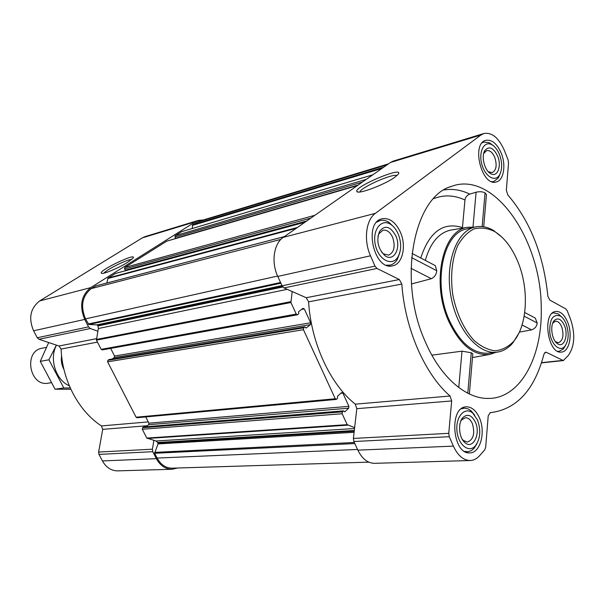 <?xml version="1.0" encoding="UTF-8"?>
<svg xmlns="http://www.w3.org/2000/svg" width="604" height="604" viewBox="0 0 604 604"><rect width="100%" height="100%" fill="white"/><g stroke="black" fill="none" stroke-linecap="round" stroke-linejoin="round"><path stroke-width="0.91" d="M104.009 273.129C106.176 269.686 127.655 259.101 131.702 259.478M425.299 341.758C397.243 280.271 413.732 196.134 451.769 186.274C494.261 170.434 541.433 240.181 541.229 307.904C542.626 356.564 520.437 398.61 488.387 398.436C465.948 398.972 440.376 377.16 425.299 341.758M483.706 226.772L486.469 194.511L485.042 192.91C482.702 191.634 479.719 191.4 476.088 192.215L469.769 194.111C467.058 195.167 465.45 197.123 464.967 199.984C454.253 195.047 443.789 194.609 433.589 198.663M519.365 332.117L531.565 329.867C534.918 328.704 536.79 326.409 537.175 322.966L535.265 318.051L524.725 312.517M451.784 229.905L450.999 230.033C438.919 232.616 430.358 242.74 425.314 260.399M411.422 283.978L431.347 278.693C434.548 277.161 436.352 274.495 436.745 270.698L435.242 265.601L411.988 253.408M496.224 352.275L489.58 354.457C473.4 355.975 459.636 344.605 448.304 320.354C431.045 281.94 442.838 229.845 467.632 227.3L474.623 227.134M469.361 393.982L472.804 353.831L471.263 352.751L461.992 351.173L431.868 355.152M420.761 258.006C429.323 231.815 443.215 221.66 462.445 227.549L464.967 199.984M501.29 153.31C497.069 143.669 491.913 139.343 485.827 140.332C470.871 143.601 481.856 186.983 496.299 181.955C503.691 180.392 506.235 165.292 501.29 153.31M567.692 322.242C564.536 314.797 560.587 311.203 555.839 311.468C541.75 312.374 547.715 354.744 561.584 352.064C569.413 351.641 572.826 334.488 567.692 322.242M479.433 417.877C476.058 410.463 471.671 406.779 466.273 406.832C448.674 406.824 452.358 454.736 469.904 452.887C480.339 453.091 485.903 431.973 479.433 417.877M400.452 232.321C395.658 222.174 389.557 217.644 382.158 218.739C363.049 222.242 373.974 271.136 392.63 265.836C402.521 264.212 406.635 246.039 400.452 232.321M504.514 150.789L508.07 159.856L508.538 162.861L506.341 190.23L507.76 194.85C530.282 221.26 543.645 255.047 547.851 296.209L549.768 300.067L565.827 308.908L567.247 310.788L570.531 319.169C575.453 334.095 574.721 346.183 568.341 355.431L563.351 360.573L546.303 352.336L545.54 352.192L543.977 354.065C534.759 389.338 517.258 408.825 491.475 412.524L490.335 412.585L488.206 415.816L485.684 447.217L484.695 449.92L479.576 455.695C476.828 458.761 473.717 460.369 470.229 460.52C463.411 460.376 457.787 455.575 453.37 446.114L449.278 436.7L448.749 433.332L451.671 400.95L450.063 396.02C424.876 374.306 404.974 329.18 401.826 284.054L399.357 279.539L376.979 268.455L374.978 266.115L370.486 255.802C363.465 240.339 365.948 219.833 375.409 213.325L480.988 134.986L483.895 133.507C492.026 132.163 498.896 137.923 504.514 150.789M177.546 468.009L172.095 469.27L117.72 470.871C111.272 470.818 106.176 467.504 102.431 460.943L98.98 454.412L98.626 452.064L102.725 429.353L147.346 425.722M102.484 349.799L101.185 349.354L96.451 340.143L97.886 331.203L90.343 328.523L88.554 326.877L84.719 319.418C79.2 305.918 81.215 295.311 90.774 287.602L195.477 221.728L198.422 220.377L145.232 236.564L142.333 237.878L39.668 300.935C30.343 308.244 28.32 318.202 33.59 330.796L37.274 337.757L39.003 339.289L59.003 346.001L61.102 349.052C62.235 380.437 78.656 411.173 101.412 425.926L102.725 429.353M470.229 460.52L374.578 463.328C367.715 463.208 362.136 458.821 357.847 450.146L353.868 441.524L353.393 438.429L356.813 408.674L451.671 400.95M354.639 427.602L347.187 424.657L342.158 413.74L342.377 411.86L343.54 410.871L344.68 411.905L348.689 408.198L348.908 406.333L342.846 393.076L341.539 392.592L337.485 396.247L337.576 398.346L336.571 399.244L335.258 398.761L303.45 329.709L303.699 327.829L304.884 326.923L306.13 328.055L310.396 324.62L310.637 322.762L304.303 308.931L302.929 308.334L298.618 311.717L298.701 313.831L297.311 314.812L296.247 314.072L290.924 302.521L292.177 291.521L306.198 297.727L308.606 301.841C311.105 343.223 330.297 384.363 355.273 404.151L356.813 408.674M354.533 428.538L156.013 441.003L146.81 438.066L142.287 429.263L142.544 427.738L143.843 426.96M146.047 426.726L148.667 424.688L148.924 423.17L145.73 416.934M336.164 399.433L136.927 417.741L136.081 417.205L107.61 361.841L107.889 360.316L109.165 359.561M112.208 359.025L114.292 357.56L114.571 356.043L110.66 348.402M368.825 462.151L172.095 468.175C165.798 468.123 160.8 464.748 157.093 458.066L154.632 453.279L158.006 443.932L157.674 442.475L156.013 441.003M175.719 238.527L174.956 237.1L175.19 235.726L181.819 231.626M305.775 221.645L125.587 270.433L124.537 268.931L124.802 267.474L166.704 241.185M106.863 283.004L108.01 278.059L115.59 273.431M281.993 285.571L97.025 324.861L88.833 324.499L85.519 318.889C80.272 306.047 82.189 295.945 91.279 288.599L95.696 285.949M172.095 469.27C165.488 469.21 160.249 465.669 156.361 458.663L152.774 451.694L152.404 449.187L153.869 440.384M127.769 262.234C118.837 267.957 102.567 274.722 101.419 273.234C97.757 270.962 137.493 251.944 133.107 258.067L127.769 262.234M198.422 220.377L203.427 219.947M192.366 228.471L192.502 224.809L198.739 221.366L388.531 163.843M97.886 331.203L98.384 328.516L98.007 325.949L97.025 324.861M292.177 291.521L284.069 287.927L282.106 285.82L277.78 276.436C271.022 262.393 273.771 243.548 283.268 237.372L390.456 162.491L393.423 161.042L483.895 133.507M394.986 177.1C385.193 184.439 358.293 194.609 356.979 191.581C352.494 187.187 406.25 164.741 397.923 174.571L394.986 177.1M496.835 352.2L488.485 353.197C472.955 354.035 459.795 342.861 449.021 319.682C432.434 282.695 443.283 232.404 467.028 228.863L475.227 226.998C456.775 230.766 444.914 262.272 450.803 295.681C456.458 329.127 478.187 354.835 496.835 352.2C502.989 351.392 508.364 348.236 512.962 342.74L518.76 333.393M411.007 268.312L431.347 278.693M411.566 257.598L436.745 270.698M524.166 316.194L537.175 322.966M522.067 325.02L531.565 329.867M476.088 192.215L473.007 226.983M485.042 192.91L482.143 226.568M471.263 352.751L467.775 393.204M461.992 351.173L458.768 387.534M502.188 237.372L493.589 230.509C487.413 226.862 481.29 225.692 475.227 226.998M518.104 262.347C512.2 247.874 504.385 237.599 494.653 231.528C487.677 228.116 480.814 227.24 474.072 228.901C467.639 232.095 462.188 237.682 457.704 245.654C451.943 259.056 450.161 276.904 452.872 295.318C456.79 314.163 463.857 329.225 474.072 340.497C480.965 346.507 487.979 349.942 495.106 350.796C502.022 350.101 508.191 346.975 513.626 341.419C527.451 325.292 529.225 289.407 518.104 262.347M359.878 191.966C360.512 187.542 393.121 173.084 396.896 175.598M393.989 227.24L389.104 222.468C386.084 220.468 383.087 219.811 380.127 220.52L376.745 222.129M386.326 265.164L390.048 265.133C393.015 264.461 395.439 262.559 397.311 259.433L399.705 253.001M398.24 234.058C396.398 229.83 393.974 226.666 390.969 224.582C381.479 217.802 371.868 230.079 375.394 245.096C378.587 260.173 392.411 266.968 398.096 256.715C401.464 250.139 401.509 242.589 398.24 234.058M395.854 235.922C390.411 226.221 384.959 224.718 379.516 231.43C376.171 240.679 377.968 248.735 384.891 255.59C393.649 262.544 401.532 248.055 395.854 235.922M492.962 145.405L489.429 142.755L483.842 142.053L482.128 142.846M491.92 181.706L493.778 181.502L498.285 177.991L500.104 173.869M499.546 154.677C497.53 149.739 494.902 146.387 491.656 144.613C484.265 140.604 478.481 151.483 481.713 163.797C484.718 176.164 494.819 182.536 499.349 175.236C502.362 169.747 502.43 162.899 499.546 154.677M497.666 156.149C493.468 147.678 489.217 145.768 484.921 150.419C480.905 156.209 484.597 170.811 490.788 173.718C497.424 177.727 501.886 166.07 497.666 156.149M561.395 316.753L558.451 314.035L553.709 312.819L552.29 313.219M557.666 351.279L559.145 351.302L563.389 348.916L565.472 345.541M566.159 323.903C564.687 320.241 562.807 317.644 560.512 316.096C552.879 313.612 549.315 319.214 549.806 332.902C551.376 344.741 559.878 352.238 564.8 346.402C568.772 340.686 569.225 333.189 566.159 323.903M564.506 325.692C561.373 319.025 557.945 317.319 554.215 320.565C549.678 325.299 551.792 340.263 557.484 343.684C563.796 348.485 568.741 335.552 564.506 325.692M474.706 415.167L471.075 410.811L468.115 408.916L464.514 408.145L461.275 408.863M464.612 451.407L467.949 451.762L471.414 450.592L474.049 448.372L476.971 443.623M477.507 419.969L472.804 413.174C465.133 406.258 455.665 416.231 456.911 430.425C457.87 444.65 468.863 453.581 475.393 445.82C480.399 438.791 481.101 430.169 477.507 419.969M475.431 422.211C471.656 414.933 467.428 413.43 462.747 417.711C457.756 423.132 458.881 437.56 464.687 442.422C472.63 450.35 481.048 434.133 475.431 422.211M381.441 251.921L383.457 253.831L388.568 255.137C394.178 252.397 395.537 246.485 392.66 237.38C390.124 232.049 386.907 229.663 383.027 230.215L378.965 233.65L377.953 236.27M462.136 439.116L463.336 440.452L467.345 442.105C473.483 439.689 475.152 433.506 472.358 423.555C470.569 419.659 468.266 417.719 465.427 417.726L461.72 419.803L460.739 421.252M555.37 341.607L558.519 342.725C563.026 340.573 564.098 335.311 561.735 326.915C560.067 322.997 557.983 321.101 555.484 321.23L552.758 323.11M488.266 171.687L492.185 172.653C496.314 170.336 497.183 165.277 494.797 157.47C492.554 152.389 489.836 150.109 486.635 150.623L483.683 153.507M46.312 347.391L42.197 348.206C23.209 350.954 29.422 386.938 48.229 383.17L51.159 382.732M70.827 389.233L55.07 389.21L40.272 361.358L48.69 342.543M40.272 361.358L48.916 359.81L63.828 387.987L70.223 387.911M56.368 345.118L48.916 359.81M55.07 389.21L63.828 387.987M61.593 355.703C60.861 360.596 61.661 365.231 63.994 369.603M56.474 345.156C49.03 358.889 55.757 380.052 69.301 385.79M469.769 194.111C461.162 189.935 452.585 188.554 444.031 189.95M290.924 302.521L96.451 340.143M296.247 314.072L101.185 349.354M303.45 329.709L107.61 361.841M335.258 398.761L136.081 417.205M342.158 413.74L142.287 429.263M347.187 424.657L146.81 438.066M354.805 443.555L154.632 453.279M357.53 449.467L157.093 458.066M372.751 174.858L181.57 231.702M366.303 179.365L175.19 235.726M357.372 185.602L166.372 241.283M314.85 215.303L124.802 267.474M304.907 222.257L115.175 273.544M297.478 227.444L108.01 278.059M284.295 236.647L95.341 286.039M280.883 239.395L91.279 288.599M102.431 460.943L156.361 458.663M98.98 454.412L152.774 451.694M98.626 452.064L152.404 449.187M101.412 425.926L148.274 421.909M61.102 349.052L97.463 342.113M59.003 346.001L96.497 338.678M39.003 339.289L90.343 328.523M37.274 337.757L88.554 326.877M33.59 330.796L84.719 319.418M39.668 300.935L90.774 287.602M142.333 237.878L195.477 221.728M280.573 282.491L88.154 324.016M277.606 276.051L85.519 318.889M383.759 167.172L192.502 224.809M387.187 164.779L195.915 222.657M354.314 442.483L154.594 452.396M354.095 432.313L158.006 443.932M354.223 431.226L157.969 443.049M354.306 430.486L157.674 442.475M347.662 425.156L147.255 438.466M342.377 411.86L142.544 427.738M343.366 410.946L143.51 426.983M348.689 408.198L148.667 424.688M348.908 406.333L148.924 423.17M342.846 393.076L340.777 393.279M303.699 327.829L107.889 360.316M304.748 326.983L108.901 359.606M310.396 324.62L114.292 357.56M310.637 322.762L114.571 356.043M304.303 308.931L301.517 309.444M290.796 301.668L96.346 339.456M287.232 289.331L98.384 328.516M282.846 286.991L98.007 325.949M282.332 286.258L97.689 325.337M280.898 283.193L88.833 324.499M296.277 228.282L107.693 278.565M305.209 222.038L126.538 270.365M306.726 220.981L125.171 270.199M310.864 218.089L124.537 268.931M358.195 185.028L175.545 238.331M362.37 182.114L174.956 237.1M381.992 168.403L192.223 225.473M541.531 362.672L562.641 360.429M544.838 352.51L546.303 352.336M357.847 450.146L453.37 446.114M353.868 441.524L449.278 436.7M353.393 438.429L448.749 433.332M355.273 404.151L450.063 396.02M308.606 301.841L401.826 284.054M306.198 297.727L399.357 279.539M284.069 287.927L376.979 268.455M282.106 285.82L374.978 266.115M277.78 276.436L370.486 255.802M283.268 237.372L375.409 213.325M390.456 162.491L480.988 134.986M486.129 398.383L488.387 398.436M449.663 187.074L451.769 186.274M467.632 227.3L450.999 230.033M489.58 354.457L472.487 357.553M343.54 410.871L143.677 426.922M304.884 326.923L109.03 359.554M297.311 314.812L102.174 349.927M284.378 236.594L95.515 285.971M305.005 222.189L115.372 273.461M305.737 221.676L125.587 270.433M357.447 185.549L166.53 241.207M372.811 174.82L181.691 231.649M541.463 362.898L563.351 360.573M490.123 412.615L491.475 412.524M101.857 273.378L101.419 273.234M494.653 231.528L493.589 230.509M513.626 341.419L512.962 342.74M358.134 192.004L356.979 191.581M387.677 265.632L390.048 265.133M377.772 221.117L380.127 220.52M390.969 224.582L389.104 222.468M398.096 256.715L397.311 259.433M492.403 181.857L493.778 181.502M482.475 142.461L483.842 142.053M491.656 144.613L489.429 142.755M499.349 175.236L498.285 177.991M557.983 351.43L559.145 351.302M552.554 312.993L553.709 312.819M560.512 316.096L558.451 314.035M564.8 346.402L563.389 348.916M465.457 451.875L467.436 451.8M462.037 408.312L464 408.168M472.804 413.174L471.075 410.811M475.393 445.82L474.049 448.372M383.457 253.831L384.891 255.59M378.965 233.65L379.516 231.43M463.336 440.452L464.687 442.422M461.72 419.803L462.747 417.711M555.839 341.962L557.484 343.684M553.113 322.642L554.215 320.565M489.021 172.17L490.788 173.718M484.114 152.691L484.921 150.419"/></g></svg>
